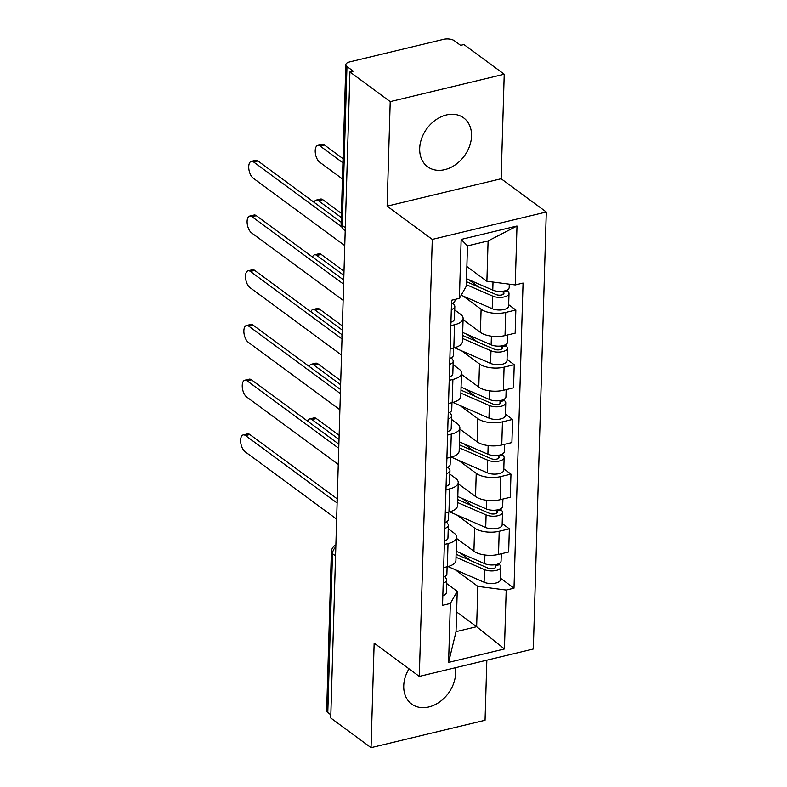 <?xml version="1.0" encoding="UTF-8"?>
<svg xmlns="http://www.w3.org/2000/svg" width="787" height="787" viewBox="0 0 787 787"><rect width="100%" height="100%" fill="white"/><g stroke="black" fill="none" stroke-linecap="round" stroke-linejoin="round"><path stroke-width="1.18" d="M419.687 148.527A30.368 23.187 126.4 0 0 427.607 166.755A30.368 23.187 126.4 0 0 455.378 164.778A30.368 23.187 126.4 0 0 471.541 136.072A30.368 23.187 126.4 0 0 463.622 117.843A30.368 23.187 126.4 0 0 435.841 119.821A30.368 23.187 126.4 0 0 419.687 148.527M409.004 668.812A30.368 23.187 126.4 0 0 403.741 685.821A30.368 23.187 126.4 0 0 411.66 704.05A30.368 23.187 126.4 0 0 439.431 702.073A30.368 23.187 126.4 0 0 455.594 673.357A30.368 23.187 126.4 0 0 455.191 667.769M504.231 74.234L390.214 101.641L349.91 71.961L330.737 717.97L371.041 747.65L374.15 643.136L419.304 676.397L533.33 649L546.296 212.008L501.132 178.747L504.231 74.234L463.927 44.564L460.611 45.361L454.325 40.737A7.791 3.374 1.7 0 0 443.632 39.35L349.556 61.957A7.791 3.374 1.7 0 0 345.827 64.711A7.791 3.374 1.7 0 0 346.959 66.541L342.247 225.407A7.791 5.942 126.4 0 0 344.273 230.079L345.198 230.768M371.041 747.65L485.058 720.253L486.848 660.165M390.214 101.641L387.115 206.155L432.279 239.405L419.304 676.397M349.91 71.961L353.235 71.164L346.959 66.541M330.835 714.793L327.786 712.55A7.791 3.374 -178.3 0 1 326.654 710.72L331.366 551.844A7.791 3.374 1.7 0 0 332.498 553.674L327.786 712.55M456.578 538.465L473.922 551.234A17.914 7.772 1.7 0 0 498.525 554.422L508.668 551.992L509.356 528.844L499.214 531.274A17.914 7.772 -178.3 0 1 474.61 528.087L456.775 514.964M448.019 543.581L447.341 566.729A17.914 7.772 1.7 0 0 455.929 560.393L456.608 537.246A17.914 7.772 -178.3 0 1 448.019 543.581L444.35 544.466M447.341 566.729L443.661 567.614M502.185 523.562L509.356 528.844M448.236 528.795L454.001 533.045A17.914 7.772 -178.3 0 1 456.608 537.246M458.201 483.749L475.545 496.528A17.914 7.772 1.7 0 0 500.148 499.715L510.291 497.276L510.979 474.128L500.837 476.568A17.914 7.772 -178.3 0 1 476.233 473.38L458.398 460.247M445.285 512.898L448.964 512.012A17.914 7.772 1.7 0 0 457.552 505.687L458.231 482.539A17.914 7.772 -178.3 0 1 449.643 488.865L445.973 489.75M503.808 468.845L510.979 474.128M449.859 474.089L455.624 478.329A17.914 7.772 -178.3 0 1 458.231 482.539M459.824 429.043L477.168 441.812A17.914 7.772 1.7 0 0 501.772 444.999L511.914 442.569L512.603 419.422L502.46 421.852A17.914 7.772 -178.3 0 1 477.857 418.664L460.021 405.541M446.908 458.191L450.587 457.306A17.914 7.772 1.7 0 0 459.175 450.971L459.864 427.823A17.914 7.772 -178.3 0 1 451.276 434.158L447.596 435.044M505.431 414.139L512.603 419.422M451.482 419.373L457.247 423.622A17.914 7.772 -178.3 0 1 459.864 427.823M461.448 374.327L478.791 387.106A17.914 7.772 1.7 0 0 503.395 390.293L513.537 387.853L514.226 364.706L504.083 367.145A17.914 7.772 -178.3 0 1 479.48 363.958L461.644 350.825M448.531 403.475L452.21 402.59A17.914 7.772 1.7 0 0 460.798 396.264L461.487 373.117A17.914 7.772 -178.3 0 1 452.899 379.442L449.22 380.328M507.054 359.423L514.226 364.706M453.105 364.666L458.87 368.906A17.914 7.772 -178.3 0 1 461.487 373.117M463.071 319.62L480.414 332.389A17.914 7.772 1.7 0 0 505.028 335.577L515.16 333.147L515.849 309.999L505.707 312.429A17.914 7.772 -178.3 0 1 481.103 309.252L463.277 296.119M450.154 348.769L453.833 347.884A17.914 7.772 1.7 0 0 462.422 341.548L463.11 318.41A17.914 7.772 -178.3 0 1 454.522 324.736L450.843 325.621M508.677 304.717L515.849 309.999M454.729 309.95L460.493 314.2A17.914 7.772 -178.3 0 1 463.11 318.41M456.627 611.971L476.647 626.718L477.847 586.384L455.152 569.67M446.603 583.511L457.237 591.332L456.037 631.666L476.647 626.718L504.447 648.97L448.6 662.388L450.351 603.472L457.237 591.332M466.878 266.518L486.897 281.264L488.097 240.93L467.488 245.878L466.288 286.212L459.411 298.352L451.59 300.231L442.54 605.351L450.351 603.472M459.411 298.352L461.152 239.435L517 226.017L515.249 284.933L486.897 281.264M477.847 586.384L506.198 590.053L514.009 588.174L523.06 283.054L515.249 284.933M506.198 590.053L504.447 648.97M546.296 212.008L432.279 239.405M501.132 178.747L387.115 206.155M500.562 578.268L514.009 588.174M448.6 662.388L456.037 631.666M488.097 240.93L517 226.017M467.488 245.878L461.152 239.435M447.105 566.778L446.888 574.057A9.739 4.22 -178.3 0 1 443.376 577.166M337.121 503.021L245.505 435.565A8.952 4.289 -103.5 0 0 243.173 434.916L247.502 433.883A8.952 4.289 76.5 0 1 249.833 434.522L337.18 498.85M444.862 576.537L446.327 578.789A9.739 4.22 -178.3 0 1 446.711 580.019A9.739 4.22 -178.3 0 1 443.199 583.128M446.711 580.019L446.337 592.65A9.739 4.22 -178.3 0 1 442.825 595.759M243.173 434.916A8.952 4.289 -103.5 0 0 240.704 442.373A8.952 4.289 -103.5 0 0 245.032 451.699L336.639 519.154M456.106 554.274L487.95 568.106A4.673 2.027 1.7 0 0 492.987 568.627A4.673 2.027 1.7 0 0 495.83 566.847A4.673 2.027 1.7 0 0 495.151 565.755L499.47 564.712A9.739 4.22 1.7 0 1 500.896 567.004L500.522 579.626A9.739 4.22 1.7 0 1 494.58 583.315A9.739 4.22 1.7 0 1 484.103 582.242L447.99 566.561M456.017 557.255L484.477 569.621A9.739 4.22 1.7 0 0 494.954 570.693A9.739 4.22 1.7 0 0 500.896 567.004M460.592 553.212L470.587 560.56M495.18 564.722L495.092 567.909M339.01 439.48L311.996 419.589A8.952 4.289 -103.5 0 0 309.655 418.94A8.952 4.289 -103.5 0 0 307.619 421.173M456.194 551.293L484.654 563.659A9.739 4.22 1.7 0 0 495.131 564.732A9.739 4.22 1.7 0 0 501.073 561.042L501.289 553.763M456.568 538.672L457.267 538.977M309.655 418.94L313.983 417.907A8.952 4.289 76.5 0 1 316.315 418.546L339.128 435.349M499.519 563.236L499.47 564.712M448.728 512.071L448.511 519.351A9.739 4.22 -178.3 0 1 444.999 522.46M338.744 448.315L247.138 380.849A8.952 4.289 -103.5 0 0 244.796 380.21L249.125 379.167A8.952 4.289 76.5 0 1 251.456 379.816L338.803 444.134M446.485 521.83L447.951 524.073A9.739 4.22 -178.3 0 1 448.334 525.313A9.739 4.22 -178.3 0 1 444.822 528.421M448.334 525.313L447.96 537.934A9.739 4.22 -178.3 0 1 444.448 541.043M244.796 380.21A8.952 4.289 -103.5 0 0 242.327 387.657A8.952 4.289 -103.5 0 0 246.656 396.982L338.262 464.448M450.351 457.355L450.134 464.635A9.739 4.22 -178.3 0 1 446.623 467.744M340.368 393.598L248.761 326.143A8.952 4.289 -103.5 0 0 246.429 325.493L250.748 324.46A8.952 4.289 76.5 0 1 253.08 325.1L340.427 389.427M448.108 467.114L449.574 469.367A9.739 4.22 -178.3 0 1 449.957 470.596A9.739 4.22 -178.3 0 1 446.445 473.705M449.957 470.596L449.584 483.228A9.739 4.22 -178.3 0 1 446.072 486.336M246.429 325.493A8.952 4.289 -103.5 0 0 243.95 332.95A8.952 4.289 -103.5 0 0 248.279 342.276L339.886 409.732M457.729 499.568L489.583 513.399A4.673 2.027 1.7 0 0 494.61 513.911A4.673 2.027 1.7 0 0 497.463 512.14A4.673 2.027 1.7 0 0 496.774 511.038L501.093 510.006A9.739 4.22 1.7 0 1 502.519 512.288L502.145 524.919A9.739 4.22 1.7 0 1 496.203 528.608A9.739 4.22 1.7 0 1 485.727 527.536L449.613 511.845M457.64 502.549L486.1 514.914A9.739 4.22 1.7 0 0 496.577 515.987A9.739 4.22 1.7 0 0 502.519 512.288M462.225 498.496L472.21 505.854M496.804 510.015L496.715 513.193M340.633 384.764L313.62 364.873A8.952 4.289 -103.5 0 0 311.288 364.233A8.952 4.289 -103.5 0 0 309.242 366.457M457.818 496.587L486.277 508.943A9.739 4.22 1.7 0 0 496.754 510.015A9.739 4.22 1.7 0 0 502.696 506.326L502.913 499.047M458.191 483.956L458.89 484.261M311.288 364.233L315.607 363.191A8.952 4.289 76.5 0 1 317.938 363.84L340.751 380.633M501.142 508.53L501.093 510.006M459.352 444.852L491.206 458.683A4.673 2.027 1.7 0 0 496.233 459.205A4.673 2.027 1.7 0 0 499.086 457.434A4.673 2.027 1.7 0 0 498.397 456.332L502.726 455.289A9.739 4.22 1.7 0 1 504.142 457.581L503.769 470.203A9.739 4.22 1.7 0 1 497.827 473.892A9.739 4.22 1.7 0 1 487.35 472.82L451.236 457.139M459.264 447.833L487.724 460.198A9.739 4.22 1.7 0 0 498.201 461.271A9.739 4.22 1.7 0 0 504.142 457.581M463.848 443.789L473.833 451.138M498.427 455.299L498.338 458.487M342.256 330.058L315.243 310.167A8.952 4.289 -103.5 0 0 312.911 309.517A8.952 4.289 -103.5 0 0 310.865 311.75M459.441 441.871L487.901 454.237A9.739 4.22 1.7 0 0 498.378 455.309A9.739 4.22 1.7 0 0 504.319 451.62L504.536 444.34M459.815 429.249L460.513 429.554M312.911 309.517L317.23 308.484A8.952 4.289 76.5 0 1 319.561 309.124L342.375 325.926M502.765 453.814L502.726 455.289M451.974 402.649L451.758 409.929A9.739 4.22 -178.3 0 1 448.246 413.037M341.991 338.892L250.384 271.426A8.952 4.289 -103.5 0 0 248.053 270.787L252.371 269.744A8.952 4.289 76.5 0 1 254.703 270.394L342.05 334.721M449.731 412.408L451.197 414.651A9.739 4.22 -178.3 0 1 451.581 415.89A9.739 4.22 -178.3 0 1 448.069 418.999M451.581 415.89L451.207 428.512A9.739 4.22 -178.3 0 1 447.695 431.62M248.053 270.787A8.952 4.289 -103.5 0 0 245.574 278.244A8.952 4.289 -103.5 0 0 249.902 287.56L341.509 355.026M453.597 347.943L453.381 355.212A9.739 4.22 -178.3 0 1 449.869 358.321M343.614 284.176L252.007 216.72A8.952 4.289 -103.5 0 0 249.676 216.081L253.994 215.038A8.952 4.289 76.5 0 1 256.326 215.677L343.673 280.005M451.354 357.692L452.83 359.944A9.739 4.22 -178.3 0 1 453.204 361.174A9.739 4.22 -178.3 0 1 449.692 364.292M453.204 361.174L452.83 373.805A9.739 4.22 -178.3 0 1 449.318 376.914M249.676 216.081A8.952 4.289 -103.5 0 0 247.197 223.528A8.952 4.289 -103.5 0 0 251.525 232.854L343.132 300.309M455.043 299.404L455.004 300.506A9.739 4.22 -178.3 0 1 451.492 303.615M341.735 226.892L253.63 162.004A8.952 4.289 -103.5 0 0 251.299 161.365L255.618 160.322A8.952 4.289 76.5 0 1 257.949 160.971L341.145 222.239M452.978 302.985L454.453 305.238A9.739 4.22 -178.3 0 1 454.827 306.468A9.739 4.22 -178.3 0 1 451.315 309.576M454.827 306.468L454.453 319.089A9.739 4.22 -178.3 0 1 450.941 322.198M251.299 161.365A8.952 4.289 -103.5 0 0 248.82 168.821A8.952 4.289 -103.5 0 0 253.148 178.137L344.755 245.603M460.975 390.145L492.829 403.977A4.673 2.027 1.7 0 0 497.856 404.488A4.673 2.027 1.7 0 0 500.709 402.718A4.673 2.027 1.7 0 0 500.02 401.626L504.349 400.583A9.739 4.22 1.7 0 1 505.766 402.865L505.392 415.497A9.739 4.22 1.7 0 1 499.45 419.186A9.739 4.22 1.7 0 1 488.973 418.113L452.859 402.423M460.887 393.126L489.347 405.492A9.739 4.22 1.7 0 0 499.824 406.564A9.739 4.22 1.7 0 0 505.766 402.865M465.471 389.073L475.456 396.432M500.05 400.593L499.961 403.77M343.88 275.342L316.866 255.45A8.952 4.289 -103.5 0 0 314.534 254.811A8.952 4.289 -103.5 0 0 312.488 257.034M461.064 387.165L489.524 399.521A9.739 4.22 1.7 0 0 500.001 400.603A9.739 4.22 1.7 0 0 505.943 396.904L506.159 389.624M461.438 374.533L462.136 374.838M314.534 254.811L318.853 253.768A8.952 4.289 76.5 0 1 321.185 254.417L343.998 271.22M504.388 399.107L504.349 400.583M462.599 335.429L494.452 349.261A4.673 2.027 1.7 0 0 499.479 349.782A4.673 2.027 1.7 0 0 502.332 348.011A4.673 2.027 1.7 0 0 501.644 346.91L505.972 345.867A9.739 4.22 1.7 0 1 507.389 348.159L507.015 360.78A9.739 4.22 1.7 0 1 501.073 364.479A9.739 4.22 1.7 0 1 490.596 363.397L454.483 347.716M462.51 338.41L490.97 350.776A9.739 4.22 1.7 0 0 501.447 351.848A9.739 4.22 1.7 0 0 507.389 348.159M467.094 334.367L477.079 341.715M501.683 345.877L501.585 349.064M341.292 217.527L318.489 200.744A8.952 4.289 -103.5 0 0 316.158 200.095A8.952 4.289 -103.5 0 0 314.111 202.328M462.687 332.448L491.147 344.814A9.739 4.22 1.7 0 0 501.624 345.887A9.739 4.22 1.7 0 0 507.566 342.197L507.782 334.918M463.061 319.827L463.759 320.132M316.158 200.095L320.476 199.062A8.952 4.289 76.5 0 1 322.808 199.701L341.41 213.405M506.011 344.391L505.972 345.867M466.425 281.677L496.076 294.554A4.673 2.027 1.7 0 0 501.103 295.066A4.673 2.027 1.7 0 0 503.955 293.295A4.673 2.027 1.7 0 0 503.267 292.203L507.595 291.16A9.739 4.22 1.7 0 1 509.012 293.443L508.638 306.074A9.739 4.22 1.7 0 1 502.696 309.763A9.739 4.22 1.7 0 1 492.219 308.691L461.192 295.214M466.337 284.658L492.593 296.069A9.739 4.22 1.7 0 0 503.07 297.142A9.739 4.22 1.7 0 0 509.012 293.443M468.718 279.651L478.703 287.009M503.306 291.17L503.208 294.348M342.916 162.82L320.112 146.028A8.952 4.289 -103.5 0 0 317.781 145.388A8.952 4.289 -103.5 0 0 315.302 152.845A8.952 4.289 -103.5 0 0 319.63 162.161L342.434 178.954M466.514 278.696L492.77 290.108A9.739 4.22 1.7 0 0 503.247 291.18A9.739 4.22 1.7 0 0 509.189 287.481L509.287 284.156M317.781 145.388L322.099 144.346A8.952 4.289 76.5 0 1 324.431 144.995L343.034 158.689M507.635 289.685L507.595 291.16M481.103 309.252L480.414 332.389M479.48 363.958L478.791 387.106M477.857 418.664L477.168 441.812M476.233 473.38L475.545 496.528M474.61 528.087L473.922 551.234M452.899 379.442L452.21 402.59M451.276 434.158L450.587 457.306M449.643 488.865L448.964 512.012M454.522 324.736L453.833 347.884M504.083 367.145L503.395 390.293M502.46 421.852L501.772 444.999M500.837 476.568L500.148 499.715M499.214 531.274L498.525 554.422M505.707 312.429L505.028 335.577M335.813 546.965A7.791 5.942 126.4 0 0 332.498 553.674L335.547 555.917M345.296 227.659L342.247 225.407A7.791 3.374 1.7 0 1 341.105 223.577A7.791 7.791 0 0 0 344.273 230.079M245.505 435.565L249.833 434.522M484.477 569.621L484.103 582.242M484.91 555.002L484.654 563.659M316.315 418.546L311.996 419.589M247.138 380.849L251.456 379.816M248.761 326.143L253.08 325.1M486.1 514.914L485.727 527.536M486.533 500.296L486.277 508.943M317.938 363.84L313.62 364.873M487.724 460.198L487.35 472.82M488.156 445.58L487.901 454.237M319.561 309.124L315.243 310.167M250.384 271.426L254.703 270.394M252.007 216.72L256.326 215.677M253.63 162.004L257.949 160.971M489.347 405.492L488.973 418.113M489.78 390.873L489.524 399.521M321.185 254.417L316.866 255.45M490.97 350.776L490.596 363.397M491.403 336.157L491.147 344.814M322.808 199.701L318.489 200.744M492.593 296.069L492.219 308.691M493.016 282.051L492.77 290.108M324.431 144.995L320.112 146.028M337.249 498.525A7.791 7.791 0 0 0 337.161 501.722M338.872 443.809A7.791 7.791 0 0 0 338.784 447.016M340.505 389.103A7.791 7.791 0 0 0 340.407 392.3M342.129 334.386A7.791 7.791 0 0 0 342.03 337.593M343.752 279.68A7.791 7.791 0 0 0 343.653 282.877M341.105 223.577L345.827 64.711M335.872 545.017A7.791 7.791 0 0 0 331.366 551.844"/></g></svg>
